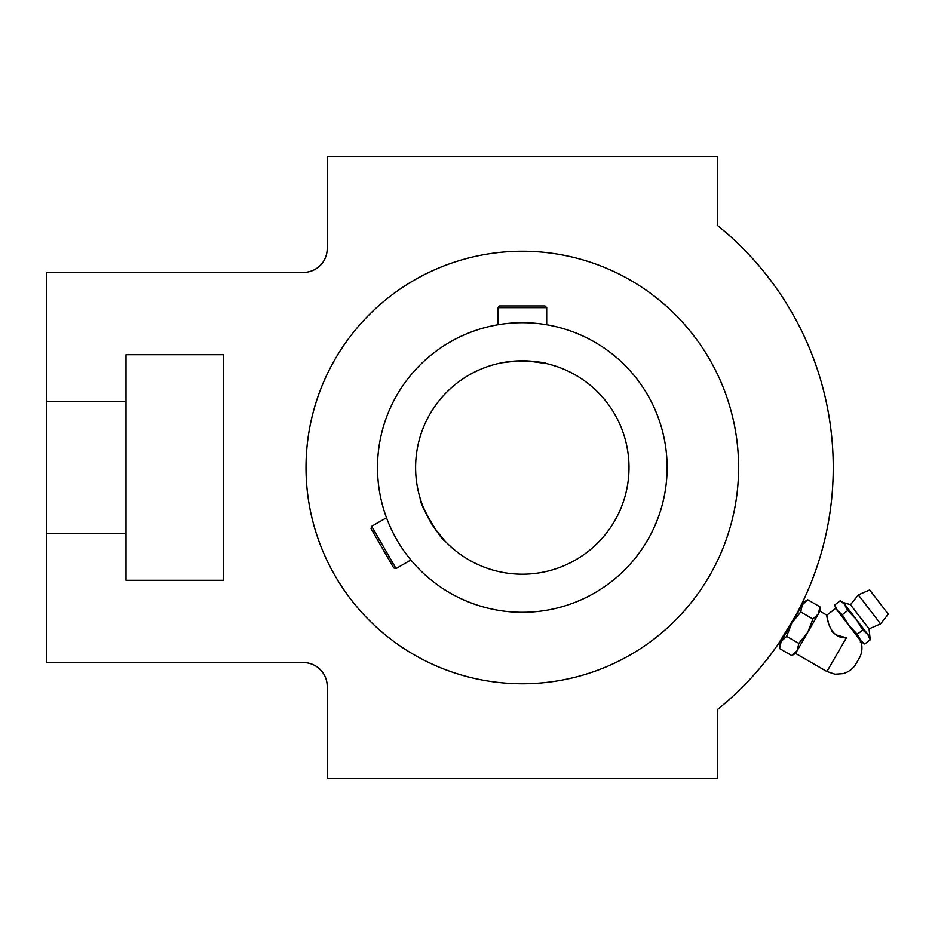 <?xml version="1.0" encoding="UTF-8"?>
<svg xmlns="http://www.w3.org/2000/svg" width="935" height="935" viewBox="0 0 935 935"><rect width="100%" height="100%" fill="white"/><g stroke="black" fill="none" stroke-linecap="round" stroke-linejoin="round"><path stroke-width="1.4" d="M869.328 636.373L856.331 619.438L847.753 610.497L843.347 602.514L850.488 604.711L869.047 628.893L870.251 639.821L867.587 634.105L870.251 639.821L864.781 644.016L859.943 639.961L848.688 625.305L837.444 610.649L834.78 604.922L837.444 610.649L842.283 614.692L848.688 625.305L857.278 634.246L861.684 642.228L864.781 644.016M867.587 634.105L862.748 630.05L856.331 619.438L845.088 604.781L840.249 600.726L834.78 604.922L835.703 608.369L837.444 610.649M847.753 610.497L842.283 614.692M786.639 636.373L798.829 643.409L797.193 650.596L791.793 655.599L779.603 648.563L781.228 641.375L786.639 636.373L791.793 623.084L779.603 644.203L778.563 643.607L796.071 614.938M798.829 643.409L807.758 632.305L795.568 653.425L791.793 655.599M860.27 641.994L861.322 642.509C862.584 648.539 861.848 653.846 859.113 658.439L856.063 663.721L859.113 658.439M856.063 663.721C853.258 668.583 848.945 671.903 843.113 673.656L834.978 674.228L826.914 671.529L846.385 637.799C828.27 638.979 826.528 613.839 826.856 615.172C826.528 613.816 828.258 638.979 846.385 637.799C865.904 643.385 865.904 643.385 846.385 637.799L835.726 634.818M833.354 632.937L831.636 630.774M828.176 621.822L827.627 619.391M812.912 619.017L800.722 611.981L802.347 604.793L807.758 599.791L819.948 606.827L818.312 614.014L812.912 619.017L807.758 632.305L819.948 611.186L819.948 606.827M420.154 498.32C420.119 500.903 424.186 509.762 432.367 524.897M434.939 528.742L444.546 540.559C443.342 543.071 418.927 504.234 420.306 498.776M415.608 467.5A106.695 106.695 0 0 1 575.656 375.099A106.695 106.695 0 0 1 575.656 559.901A106.695 106.695 0 0 1 415.608 467.5M527.387 360.922L546.694 363.633C544.462 362.289 534.738 361.389 517.511 360.91L502.048 362.745M508.733 361.67L505.005 362.219M377.506 467.5A144.796 144.796 0 0 1 594.707 342.093A144.796 144.796 0 0 1 594.707 592.907A144.796 144.796 0 0 1 377.506 467.5M738.592 467.5A216.289 216.289 0 0 0 414.158 280.184A216.289 216.289 0 0 0 414.158 654.816A216.289 216.289 0 0 0 738.592 467.5M46.75 272.401L46.75 662.599L303.431 662.599A23.772 23.772 0 0 1 327.203 686.383L327.203 778.446L717.402 778.446L717.402 709.618A310.946 310.946 0 0 0 717.402 225.382L717.402 156.554L327.203 156.554L327.203 248.617A23.772 23.772 0 0 1 303.431 272.401L46.75 272.401M126.015 401.477L126.015 580.296L223.558 580.296L223.558 354.704L126.015 354.704L126.015 401.477L46.75 401.477M126.015 533.523L46.75 533.523M800.722 611.981L791.793 623.084L803.983 601.965L802.955 601.369C804.614 600.586 778.715 645.43 778.563 643.607M798.104 611.093L799.799 607.808M542.791 324.153L546.694 324.772L546.694 307.638L497.923 307.638L499.629 305.932L544.988 305.932L546.694 307.638M522.303 305.932L513.163 305.932M869.047 628.893L880.583 623.89L858.307 594.87L850.488 604.711M387.92 521.438L386.506 517.745L371.674 526.312L396.054 568.55L393.728 567.931L371.043 528.637L371.674 526.312M880.583 623.89L888.25 614.166L869.69 589.973L858.307 594.87M862.748 630.05L857.278 634.246M819.948 611.186L826.856 615.172L835.703 608.369M497.923 324.772L497.923 307.638M779.603 644.203L779.603 648.563M803.983 601.965L807.758 599.791M410.886 559.983L396.054 568.55M843.347 602.514L840.249 600.726M826.914 671.529L795.568 653.425"/></g></svg>
